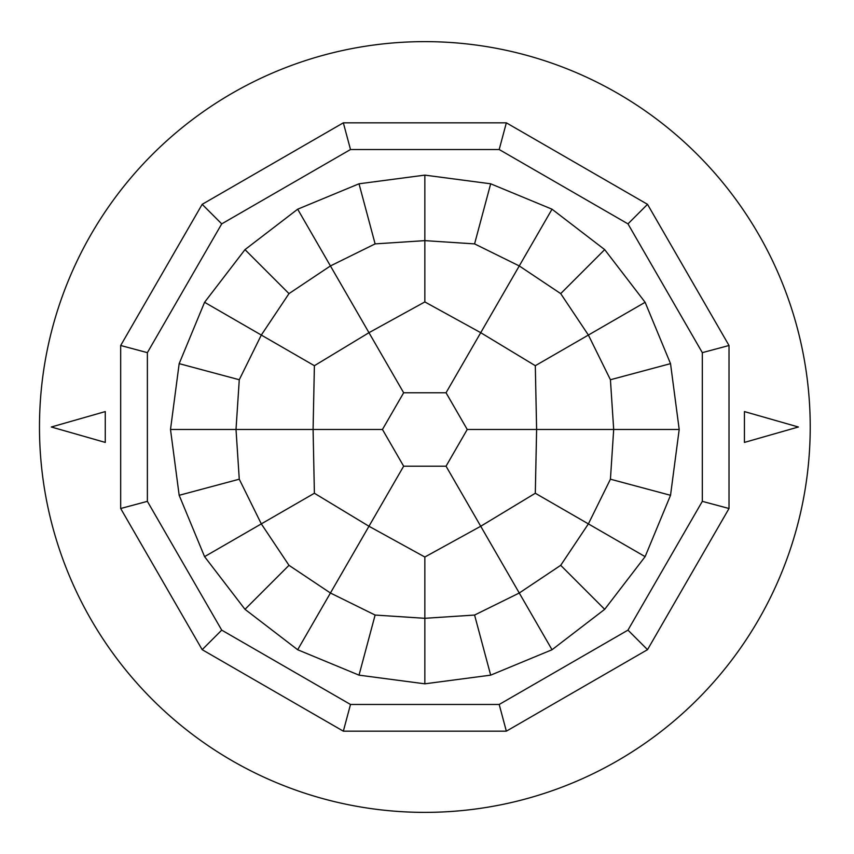 <?xml version="1.0" encoding="UTF-8"?>
<svg xmlns="http://www.w3.org/2000/svg" width="854" height="854" viewBox="0 0 854 854"><rect width="100%" height="100%" fill="white"/><g stroke="black" fill="none" stroke-linecap="round" stroke-linejoin="round"><path stroke-width="1.28" d="M679.197 429.477L670.529 495.299L645.122 556.648L604.696 609.329L552.026 649.745L490.676 675.151L424.844 683.819L359.022 675.151L297.672 649.745L244.991 609.329L204.576 556.648L179.169 495.299L170.501 429.477L179.169 363.644L204.576 302.295L244.991 249.624L297.672 209.198L359.022 183.791L424.844 175.123L490.676 183.791L552.026 209.198L604.696 249.624L645.122 302.295L670.529 363.644L679.197 429.477L467.234 429.477L446.044 392.765L403.654 392.765L382.453 429.477L403.654 466.188L446.044 466.188L467.234 429.477M244.991 609.329L288.994 565.327L261.313 523.886L314.389 493.249L313.087 429.477L382.453 429.477M204.576 556.648L261.313 523.886L239.269 479.201L236.014 429.477L313.087 429.477L314.389 365.704L368.971 332.686L403.654 392.765M490.676 675.151L474.578 615.051L424.844 618.307L424.844 557.021L368.971 526.256L403.654 466.188M424.844 683.819L424.844 618.307L375.119 615.051L330.434 593.007L368.971 526.256L314.389 493.249M670.529 495.299L610.429 479.201L588.385 523.886L535.309 493.249L480.727 526.256L446.044 466.188M645.122 556.648L588.385 523.886L560.704 565.327L519.264 593.007L480.727 526.256L424.844 557.021M604.696 249.624L560.704 293.616L588.385 335.056L535.309 365.704L536.611 429.477L535.309 493.249M645.122 302.295L588.385 335.056L610.429 379.742L613.684 429.477L610.429 479.201M359.022 183.791L375.119 243.892L424.844 240.636L424.844 301.932L480.727 332.686L446.044 392.765M424.844 175.123L424.844 240.636L474.578 243.892L519.264 265.936L480.727 332.686L535.309 365.704M170.501 429.477L236.014 429.477L239.269 379.742L261.313 335.056L288.994 293.616L330.434 265.936L368.971 332.686L424.844 301.932M179.169 495.299L239.269 479.201M297.672 649.745L330.434 593.007L288.994 565.327M359.022 675.151L375.119 615.051M552.026 649.745L519.264 593.007L474.578 615.051M604.696 609.329L560.704 565.327M670.529 363.644L610.429 379.742M552.026 209.198L519.264 265.936L560.704 293.616M490.676 183.791L474.578 243.892M204.576 302.295L314.389 365.704M179.169 363.644L239.269 379.742M297.672 209.198L330.434 265.936L375.119 243.892M244.991 249.624L288.994 293.616M702.319 352.649L702.319 501.351L627.968 630.124L499.195 704.475L350.503 704.475L221.72 630.124L147.379 501.351L147.379 352.649L221.72 223.876L350.503 149.525L499.195 149.525L627.968 223.876L702.319 352.649L729.017 345.496L729.017 508.504L647.513 649.67L506.347 731.173L343.34 731.173L202.174 649.67L120.681 508.504L120.681 345.496L202.174 204.33L343.34 122.827L506.347 122.827L647.513 204.33L729.017 345.496M744.432 411.585L798.383 427L744.432 442.415L744.432 411.585M105.266 442.415L51.304 427L105.266 411.585L105.266 442.415M147.379 352.649L120.681 345.496M221.72 223.876L202.174 204.33M350.503 149.525L343.34 122.827M499.195 149.525L506.347 122.827M627.968 223.876L647.513 204.33M702.319 501.351L729.017 508.504M627.968 630.124L647.513 649.67M499.195 704.475L506.347 731.173M350.503 704.475L343.34 731.173M221.72 630.124L202.174 649.67M147.379 501.351L120.681 508.504M810.222 427A385.378 385.378 0 0 1 232.16 760.743A385.378 385.378 0 0 1 232.16 93.257A385.378 385.378 0 0 1 810.222 427"/></g></svg>
